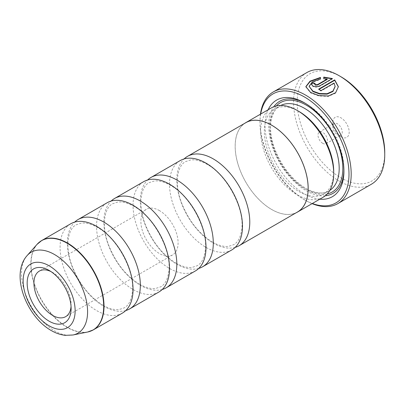 <?xml version="1.0" encoding="UTF-8"?>
<svg xmlns="http://www.w3.org/2000/svg" width="405" height="405" viewBox="0 0 405 405"><rect width="100%" height="100%" fill="white"/><g stroke="black" fill="none" stroke-linecap="round" stroke-linejoin="round"><path stroke-width="0.3" stroke-dasharray="2.02 1.52" d="M125.747 310.559A51.587 29.783 60 0 1 103.862 306.347A51.587 29.783 60 0 1 71.234 264.222A51.587 29.783 60 0 1 74.677 222.102M162.228 289.499A51.587 29.783 60 0 1 140.343 285.287A51.587 29.783 60 0 1 107.715 243.162A51.587 29.783 60 0 1 111.157 201.042M198.708 268.434A51.587 29.783 60 0 1 176.818 264.222A51.587 29.783 60 0 1 144.19 222.102A51.587 29.783 60 0 1 147.638 179.977M235.183 247.374A51.587 29.783 60 0 1 213.298 243.162A51.587 29.783 60 0 1 180.67 201.042A51.587 29.783 60 0 1 184.113 158.917M338.372 86.69L335.644 93.13L328.323 96.41L318.948 95.99L310.61 92.866L305.846 87.029L305.846 86.604M320.482 77.431L320.482 79.41L312.351 82.286L309.101 86.731M320.482 79.41L320.482 78.985M314.872 83.815A64.486 37.23 60 0 1 315.212 83.962L314.736 84.579M315.212 83.962L315.212 83.541M332.404 78.545L332.404 78.965L319.808 86.24C317.505 87.303 315.201 87.379 312.908 86.473L311.501 84.615M384.75 152.599A61.909 35.741 60 0 1 340.975 177.876A61.909 35.741 60 0 1 297.199 102.055A61.909 35.741 60 0 1 340.975 76.778M306.909 72.535A64.486 37.23 -120 0 0 297.022 124.208A64.486 37.23 -120 0 0 339.152 181.035A64.486 37.23 -120 0 0 371.395 184.229M71.052 306.433A26.31 15.193 -120 0 0 71.123 304.606A26.31 15.193 -120 0 0 52.518 272.383L49.142 270.439L52.518 272.383A26.31 15.193 -120 0 0 50.898 271.532M159.494 210.625A26.31 15.193 -120 0 0 146.337 209.319A26.31 15.193 -120 0 0 142.302 230.404A26.31 15.193 -120 0 0 159.494 253.586A26.31 15.193 -120 0 0 172.646 254.892A26.31 15.193 -120 0 0 176.681 233.806A26.31 15.193 -120 0 0 159.494 210.625M340.975 136.804L340.975 136.804A11.608 6.703 60 0 1 332.768 122.588A11.608 6.703 60 0 1 340.975 117.85A11.608 6.703 60 0 1 349.181 132.065A11.608 6.703 60 0 1 340.975 136.804L337.512 134.804A6.708 3.873 60 0 1 332.768 126.588A6.708 3.873 60 0 1 334.155 123.52A6.708 3.873 60 0 1 337.512 123.854A6.708 3.873 60 0 1 341.891 129.762A6.708 3.873 60 0 1 340.863 135.138A6.708 3.873 60 0 1 337.512 134.804L340.975 136.804M322.734 143.335A6.708 3.873 60 0 1 318.355 137.422A6.708 3.873 60 0 1 319.383 132.05A6.708 3.873 60 0 1 322.734 132.379A6.708 3.873 60 0 1 327.118 138.292A6.708 3.873 60 0 1 326.091 143.664A6.708 3.873 60 0 1 322.734 143.335M260.688 114.053A62.937 36.339 -120 0 0 259.99 122.695A62.937 36.339 -120 0 0 304.494 199.776A62.937 36.339 -120 0 0 312.326 203.497M312.098 203.629A64.486 37.23 60 0 1 305.593 200.409L304.494 199.776L305.593 200.409A64.486 37.23 60 0 1 305.588 200.409A64.486 37.23 60 0 1 259.99 121.429A64.486 37.23 60 0 1 260.461 114.185M333.715 171.578A49.061 28.325 60 0 1 323.554 194.035A49.061 28.325 60 0 1 299.027 191.606A49.061 28.325 60 0 1 266.971 148.372A49.061 28.325 60 0 1 274.494 109.056A49.061 28.325 60 0 1 299.027 111.486M323.023 197.321A51.643 29.813 60 0 1 297.199 194.764A51.643 29.813 60 0 1 263.463 149.258A51.643 29.813 60 0 1 271.38 107.877M319.788 199.189A55.768 32.197 60 0 1 304.494 193.924A55.768 32.197 60 0 1 268.15 109.745M305.421 103.402A53.187 30.709 60 0 1 306.322 103.908L304.499 102.855M325.25 195.792A53.187 30.709 60 0 1 306.322 190.765A53.187 30.709 60 0 1 273.714 150.149A53.187 30.709 60 0 1 273.82 106.712M122.361 313.116A51.587 29.783 60 0 1 96.567 310.559A51.587 29.783 60 0 1 62.861 265.098A51.587 29.783 60 0 1 70.769 223.757M158.841 292.051A51.587 29.783 60 0 1 133.042 289.499A51.587 29.783 60 0 1 99.341 244.038A51.587 29.783 60 0 1 107.249 202.697M296.303 212.686A51.643 29.813 60 0 1 271.664 209.506A51.643 29.813 60 0 1 238.251 165.053A51.643 29.813 60 0 1 244.716 123.333M195.316 270.991A51.587 29.783 60 0 1 169.523 268.434A51.587 29.783 60 0 1 135.822 222.978A51.587 29.783 60 0 1 143.729 181.637M231.797 249.931A51.587 29.783 60 0 1 206.003 247.374A51.587 29.783 60 0 1 172.302 201.913A51.587 29.783 60 0 1 180.21 160.577M297.457 212.023A51.587 29.783 60 0 1 271.664 209.466A51.587 29.783 60 0 1 237.963 164.005A51.587 29.783 60 0 1 245.87 122.664M304.494 102.855L306.322 103.908A53.187 30.709 60 0 1 343.931 169.047A53.187 30.709 60 0 1 343.921 170.085M327.189 79.446L323.737 79.147L323.737 77.097M323.737 79.147L323.737 78.727M335.117 86.594L334.09 83.465L320.962 91.044A64.486 37.23 -120 0 0 318.659 89.571L318.659 89.146M318.659 89.571L319.013 89.363M334.09 83.465L334.09 83.04M320.962 91.044L320.962 90.624M90.654 331.128A51.587 29.783 60 0 1 67.529 327.326A51.587 29.783 60 0 1 34.552 284.183A51.587 29.783 60 0 1 39.315 242.21M37.057 244.362A51.536 29.752 -120 0 0 35.058 286.512A51.536 29.752 -120 0 0 67.245 327.442A51.536 29.752 -120 0 0 87.662 332.009M319.808 86.24L319.808 85.814M329.817 190.39A49.061 28.325 60 0 1 329.027 190.876A49.061 28.325 60 0 1 304.494 188.446A49.061 28.325 60 0 1 272.443 145.213A49.061 28.325 60 0 1 279.966 105.897A49.061 28.325 60 0 1 280.781 105.457M327.174 193.985A51.643 29.813 60 0 1 306.322 189.499A51.643 29.813 60 0 1 273.957 148.174A51.643 29.813 60 0 1 276.347 105.948M73.062 334.981A46.727 26.978 60 0 1 54.548 330.844A46.727 26.978 60 0 1 25.368 293.731A46.727 26.978 60 0 1 27.186 255.514M102.961 305.233C109.228 308.711 114.62 310.144 119.126 309.531L124.203 307.881C128.537 305.567 131.245 300.383 132.324 292.324C135.316 271.816 117.258 237.892 97.468 227.428C91.196 223.945 85.804 222.512 81.299 223.13L76.226 224.78C68.065 228.506 64.506 246.503 72.211 266.277C79.319 283.996 89.571 296.981 102.961 305.233M139.436 284.168C145.709 287.651 151.1 289.084 155.606 288.471L160.684 286.821C165.017 284.507 167.721 279.323 168.804 271.259C171.796 250.756 153.733 216.832 133.949 206.368C127.676 202.885 122.285 201.452 117.779 202.07L112.701 203.72C104.546 207.446 100.982 225.443 108.692 245.212C115.8 262.931 126.051 275.916 139.436 284.168M175.917 263.108C182.189 266.591 187.581 268.024 192.086 267.406L197.159 265.756C201.493 263.447 204.201 258.263 205.284 250.199C208.271 229.696 190.213 195.772 170.424 185.308C164.157 181.825 158.765 180.392 154.259 181.005L149.182 182.655C141.021 186.386 137.462 204.383 145.172 224.152C152.28 241.871 162.526 254.856 175.917 263.108M212.397 242.048C218.67 245.531 224.056 246.964 228.567 246.346L233.639 244.696C237.973 242.387 240.681 237.198 241.76 229.139C244.752 208.631 226.694 174.712 206.904 164.243C200.632 160.765 195.245 159.332 190.735 159.945L185.662 161.595C177.501 165.321 173.942 183.318 181.648 203.092C188.76 220.811 199.007 233.796 212.397 242.048M146.337 209.319L39.361 271.082M332.768 126.588L332.768 122.588M319.383 132.05L334.155 123.52M323.554 194.035L329.027 190.876C323.008 194.339 315.262 193.489 305.785 188.32C292.43 180.093 282.204 167.275 275.117 149.86C267.214 129.889 270.201 110.838 279.966 105.897L274.494 109.056M343.931 169.047L343.931 171.153M259.99 122.695L259.99 121.429M326.091 143.664L340.863 135.138M172.646 254.892L65.671 316.654M71.123 304.606L71.123 308.504M311.48 84.827L311.48 84.407"/><path stroke-width="0.61" d="M74.677 222.102A51.587 29.783 60 0 1 78.069 219.545A51.587 29.783 60 0 1 103.862 222.102A51.587 29.783 60 0 1 137.563 267.563A51.587 29.783 60 0 1 129.656 308.904A51.587 29.783 60 0 1 125.747 310.559M111.157 201.042A51.587 29.783 60 0 1 114.544 198.485A51.587 29.783 60 0 1 140.343 201.042A51.587 29.783 60 0 1 174.044 246.503A51.587 29.783 60 0 1 166.136 287.839A51.587 29.783 60 0 1 162.228 289.499M147.638 179.977A51.587 29.783 60 0 1 151.024 177.425A51.587 29.783 60 0 1 176.818 179.977A51.587 29.783 60 0 1 210.524 225.438A51.587 29.783 60 0 1 202.611 266.779A51.587 29.783 60 0 1 198.708 268.434M184.113 158.917A51.587 29.783 60 0 1 187.505 156.365A51.587 29.783 60 0 1 213.298 158.917A51.587 29.783 60 0 1 246.999 204.378A51.587 29.783 60 0 1 239.092 245.719A51.587 29.783 60 0 1 235.183 247.374M305.851 86.817L310.184 81.481L320.482 77.851M319.013 89.363L334.702 80.306L334.702 79.886L318.659 89.146A64.486 37.23 60 0 1 320.962 90.624L334.09 83.04L335.122 86.376L332.935 91.064L327.088 93.712L319.58 93.535L312.908 91.115L309.101 86.311L312.908 91.54L319.58 93.955L327.088 94.137L332.93 91.484L335.117 86.594M309.101 86.311L312.346 81.871L320.482 78.985L320.482 77.431L310.048 81.142L305.846 86.604L310.61 92.446L318.953 95.57L328.323 95.99L335.639 92.715L338.372 86.69L334.702 79.886M334.702 80.306L338.372 86.893M314.736 84.159L315.212 85.141L317.51 85.03L327.189 79.446L327.189 79.021L317.51 84.61L315.212 84.721L314.736 84.159L315.212 83.541A64.486 37.23 -120 0 0 312.908 82.605L311.48 84.407L312.908 86.047C315.201 86.959 317.5 86.878 319.808 85.814L332.404 78.545L323.737 77.097L323.737 78.727L327.189 79.021M340.975 76.778L339.152 75.725L340.975 76.778A61.909 35.741 60 0 1 384.75 152.599L384.75 154.705A64.486 37.23 -120 0 0 339.152 75.725L339.152 75.725A64.486 37.23 -120 0 0 306.909 72.535L273.35 91.91A64.486 37.23 60 0 1 305.593 95.104A64.486 37.23 60 0 1 347.718 151.931A64.486 37.23 60 0 1 337.836 203.604A64.486 37.23 60 0 1 312.098 203.629M337.836 203.604L371.395 184.229A64.486 37.23 -120 0 0 384.75 154.705M49.142 270.434A31.084 17.947 -120 0 0 27.165 283.125A31.084 17.947 -120 0 0 49.142 321.195A31.084 17.947 -120 0 0 71.123 308.504A31.084 17.947 -120 0 0 49.142 270.439L49.142 270.434A31.084 17.947 -120 0 0 49.142 270.434M50.898 271.532A26.31 15.193 -120 0 0 39.361 271.082A26.31 15.193 -120 0 0 35.331 292.162A26.31 15.193 -120 0 0 52.518 315.348A26.31 15.193 -120 0 0 65.671 316.654A26.31 15.193 -120 0 0 71.052 306.433M312.326 203.497A62.937 36.339 -120 0 0 348.826 169.442A62.937 36.339 -120 0 0 304.494 96.997A62.937 36.339 -120 0 0 260.688 114.053M244.716 123.333A51.643 29.813 60 0 1 245.845 122.619L271.38 107.877A51.643 29.813 60 0 1 297.199 110.433L299.027 111.486A49.061 28.325 60 0 1 299.027 111.491A49.061 28.325 60 0 1 333.715 171.578L333.715 173.684A51.643 29.813 60 0 1 323.023 197.321L297.488 212.063A51.643 29.813 60 0 1 296.303 212.686M299.027 111.491L297.199 110.433A51.643 29.813 60 0 1 333.715 173.684M268.15 109.745A55.768 32.197 60 0 1 304.494 102.855L304.494 102.855A55.768 32.197 60 0 1 343.931 171.153A55.768 32.197 60 0 1 319.788 199.189M273.82 106.712A53.187 30.709 60 0 1 305.421 103.402M39.315 242.21A51.587 29.783 60 0 1 41.73 240.524L70.769 223.757A51.587 29.783 60 0 1 96.567 226.314A51.587 29.783 60 0 1 130.268 271.775A51.587 29.783 60 0 1 122.361 313.116L93.322 329.878A51.587 29.783 60 0 1 90.654 331.128M78.069 219.545L107.249 202.697A51.587 29.783 60 0 1 133.042 205.254A51.587 29.783 60 0 1 166.749 250.715A51.587 29.783 60 0 1 158.841 292.051L129.656 308.904M245.845 122.619A51.643 29.813 60 0 1 271.664 125.18A51.643 29.813 60 0 1 305.4 170.682A51.643 29.813 60 0 1 297.488 212.063M114.544 198.485L143.729 181.637A51.587 29.783 60 0 1 169.523 184.189A51.587 29.783 60 0 1 203.224 229.65A51.587 29.783 60 0 1 195.316 270.991L166.136 287.839M151.024 177.425L180.21 160.577A51.587 29.783 60 0 1 206.003 163.129A51.587 29.783 60 0 1 239.704 208.59A51.587 29.783 60 0 1 231.797 249.931L202.611 266.779M187.505 156.365L245.87 122.664A51.587 29.783 60 0 1 271.664 125.221A51.587 29.783 60 0 1 305.365 170.682A51.587 29.783 60 0 1 297.457 212.023L239.092 245.719M343.921 170.085A53.187 30.709 60 0 1 325.25 195.792M260.461 114.185A64.486 37.23 60 0 1 273.35 91.91M323.737 77.522L331.817 78.717M311.501 84.615L312.908 82.605M312.908 83.025A64.486 37.23 60 0 1 314.872 83.815M37.057 244.362L41.73 240.524A51.587 29.783 60 0 1 67.529 243.081A51.587 29.783 60 0 1 101.23 288.537A51.587 29.783 60 0 1 93.322 329.878L87.662 332.009A51.536 29.752 -120 0 0 102.085 293.149A51.536 29.752 -120 0 0 67.245 243.284A51.536 29.752 -120 0 0 37.057 244.362L27.186 255.514A46.727 26.978 60 0 1 54.548 254.542A46.727 26.978 60 0 1 86.138 299.751A46.727 26.978 60 0 1 73.062 334.981L65.332 335.34C60.522 334.808 55.839 333.214 51.278 330.551C26.563 316.695 9.948 274.504 27.186 255.514M280.781 105.457A49.061 28.325 60 0 1 304.494 108.327A49.061 28.325 60 0 1 336.327 150.832A49.061 28.325 60 0 1 329.817 190.39M276.347 105.948A51.643 29.813 60 0 1 306.322 105.168A51.643 29.813 60 0 1 341.162 154.831A51.643 29.813 60 0 1 327.174 193.985M49.142 325.828A36.759 21.222 -120 0 0 75.138 310.822A36.759 21.222 -120 0 0 49.142 265.801A36.759 21.222 -120 0 0 23.151 280.807A36.759 21.222 -120 0 0 49.142 325.828M317.51 85.03L317.51 84.61M73.062 334.981L87.662 332.009M335.122 86.802L335.122 86.376"/></g></svg>
